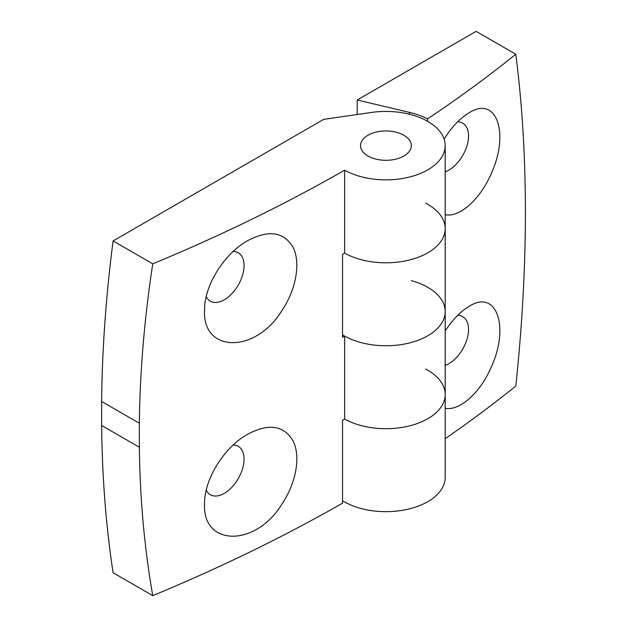 <?xml version="1.0" encoding="UTF-8"?>
<svg xmlns="http://www.w3.org/2000/svg" width="627" height="627" viewBox="0 0 627 627"><rect width="100%" height="100%" fill="white"/><g stroke="black" fill="none" stroke-linecap="round" stroke-linejoin="round"><path stroke-width="0.94" d="M247.618 240.697C224.176 253.708 203.979 285.873 204.543 310.577C202.529 352.735 255.448 353.957 281.985 310.459C296.563 288.773 300.905 261.725 292.754 246.819C283.561 231.747 268.513 229.709 247.618 240.697M206.236 296.649A27.941 16.13 120 0 0 210.327 301.172A27.941 16.13 120 0 0 238.268 285.042A27.941 16.13 120 0 0 238.268 252.775A27.941 16.13 120 0 0 233.213 251.466M152.753 263.842A1581.897 913.304 0 0 0 344.646 170.183A59.267 34.219 0 0 0 409.016 177.151A59.267 34.219 0 0 0 445.194 145.636A59.267 34.219 0 0 0 371.529 112.445L323.673 119.365L113.095 240.94L152.753 263.842C144.437 318.234 139.97 371.364 139.343 423.241L139.343 447.239C139.97 498.637 144.437 548.108 152.753 595.65A1581.897 913.304 0 0 0 342.538 503.191L342.538 420.239A1581.897 913.304 0 0 0 344.646 419.04A59.267 34.219 0 0 0 409.016 426.007A59.267 34.219 0 0 0 445.194 394.493A59.267 34.219 0 0 0 425.592 369.068M342.538 334.842A59.267 34.219 0 0 0 407.621 343.384A59.267 34.219 0 0 0 445.194 311.541A59.267 34.219 0 0 1 409.016 343.055A59.267 34.219 0 0 1 344.646 336.088A1581.897 913.304 0 0 1 342.538 337.287L342.538 254.335A1581.897 913.304 0 0 0 344.646 253.136A59.267 34.219 0 0 0 409.016 260.103A59.267 34.219 0 0 0 445.194 228.589A59.267 34.219 0 0 0 425.592 203.164M344.646 336.088L344.646 419.04A59.267 34.219 0 0 0 409.016 426.007A59.267 34.219 0 0 0 445.194 394.493L445.194 311.541A59.267 34.219 0 0 0 411.328 280.622M113.095 240.94A1274.895 736.067 120 0 0 101.629 401.468L101.629 425.459A1274.895 736.067 120 0 0 113.095 572.749L152.753 595.65M139.343 423.241L101.629 401.468M139.343 447.239L101.629 425.459M344.646 170.183L344.646 253.136A59.267 34.219 0 0 0 409.016 260.103A59.267 34.219 0 0 0 445.194 228.589L445.194 145.636M281.985 504.014C296.563 482.328 300.905 455.28 292.754 440.373C283.561 425.302 268.513 423.264 247.618 434.252C224.176 447.263 203.979 479.436 204.543 504.132C202.529 546.289 255.448 547.512 281.985 504.014M367.971 156.005A25.401 14.664 0 0 0 395.653 159.18A25.401 14.664 0 0 0 411.328 145.636A25.401 14.664 0 0 0 385.934 130.972A25.401 14.664 0 0 0 360.533 145.636A25.401 14.664 0 0 0 367.971 156.005A25.401 14.664 180 0 1 360.533 145.636A25.401 14.664 180 0 1 385.934 130.972A25.401 14.664 180 0 1 411.328 145.636A25.401 14.664 180 0 1 395.653 159.18A25.401 14.664 180 0 1 367.971 156.005M206.236 490.204A27.941 16.13 120 0 0 210.327 494.727A27.941 16.13 120 0 0 238.268 478.597A27.941 16.13 120 0 0 238.268 446.33A27.941 16.13 120 0 0 233.213 445.029M445.194 438.72A1581.709 913.194 0 0 0 515.802 386.067C528.592 265.088 528.592 154.485 515.802 54.259L476.12 31.35L357.194 100.006L357.194 114.514M515.802 54.259A1581.709 913.194 0 0 1 427.536 118.918A62.23 35.927 0 0 0 409.525 112.39L357.194 100.006M342.538 500.746A59.267 34.219 0 0 0 407.621 509.289A59.267 34.219 0 0 0 445.194 477.445L445.194 394.493M445.194 214.708C459.615 217.726 480.313 199.151 491.113 173.836C509.853 133.457 496.6 95.045 469.098 112.829C460.053 118.182 451.722 126.936 444.104 139.092M427.536 118.918L427.536 121.262M445.194 408.263C459.615 411.281 480.313 392.706 491.113 367.391C509.853 327.02 496.6 288.6 469.098 306.384C460.547 311.423 452.576 319.605 445.194 330.915M457.585 121.857A27.941 16.13 -60 0 1 462.757 123.166A27.941 16.13 -60 0 1 462.279 156.241A27.941 16.13 -60 0 1 445.194 171.869M457.585 315.412A27.941 16.13 -60 0 1 462.757 316.721A27.941 16.13 -60 0 1 462.279 349.795A27.941 16.13 -60 0 1 445.194 365.423M409.525 112.39L409.525 114.247M445.194 311.541L445.194 228.589"/></g></svg>
